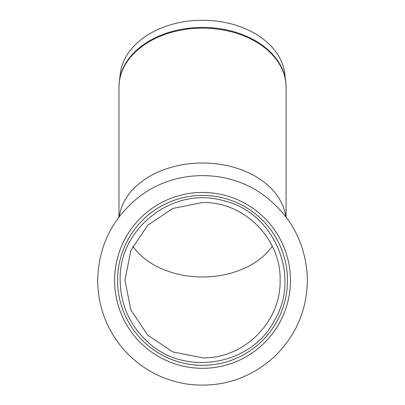 <?xml version="1.0" encoding="UTF-8"?>
<svg xmlns="http://www.w3.org/2000/svg" width="405" height="405" viewBox="0 0 405 405"><rect width="100%" height="100%" fill="white"/><g stroke="black" fill="none" stroke-linecap="round" stroke-linejoin="round"><path stroke-width="0.61" d="M202.525 195.423A84.949 84.949 0 0 0 117.577 280.371A84.949 84.949 0 0 0 202.525 365.32A84.949 84.949 0 0 0 287.474 280.371A84.949 84.949 0 0 0 202.525 195.423M202.525 192.436A87.936 87.936 0 0 0 114.595 280.371A87.936 87.936 0 0 0 202.525 368.307A87.936 87.936 0 0 0 290.461 280.371A87.936 87.936 0 0 0 202.525 192.436M285.717 81.304L284.75 73.507A82.539 58.366 180 0 0 202.525 20.25A82.539 58.366 180 0 0 120.305 73.507L119.333 81.304A83.511 59.049 180 0 1 202.525 27.418A83.511 59.049 180 0 1 285.717 81.304L286.082 87.207A83.557 59.084 180 0 0 202.525 28.122A83.557 59.084 180 0 0 118.969 87.207L119.333 81.304M280.113 280.371C281.267 238.854 244.083 201.467 202.525 202.53L172.824 208.453L147.653 225.307L130.84 250.503L124.937 280.214L130.835 309.901L147.633 335.082L172.783 351.92L202.525 357.848C243.942 358.911 281.1 321.793 280.113 280.371L280.113 280.214M272.256 246.159A77.588 54.862 0 0 1 202.525 276.964A77.588 54.862 0 0 1 132.794 246.159M119.338 216.559A83.557 59.084 0 0 1 202.525 163.018A83.557 59.084 0 0 1 285.712 216.559M97.681 280.371C98.44 246.503 111.967 218.887 138.267 197.529C173.74 169.108 227.802 168.257 264.151 195.549C291.109 216.073 305.497 243.248 307.319 277.081C307.729 308.382 296.723 334.955 274.296 356.8C250.093 378.619 221.793 387.818 189.383 384.391C163.336 380.791 141.502 369.228 123.879 349.707C106.718 329.781 97.985 306.666 97.681 280.371M120.153 280.371C118.3 228.552 173.279 185.91 223.013 200.586C273.664 211.683 301.295 275.537 274.706 320.056C251.368 366.358 182.645 377.242 146.139 340.418C129.205 323.985 120.543 303.968 120.153 280.371M118.969 87.207L118.969 217.045M286.082 87.207L286.082 217.045"/></g></svg>
